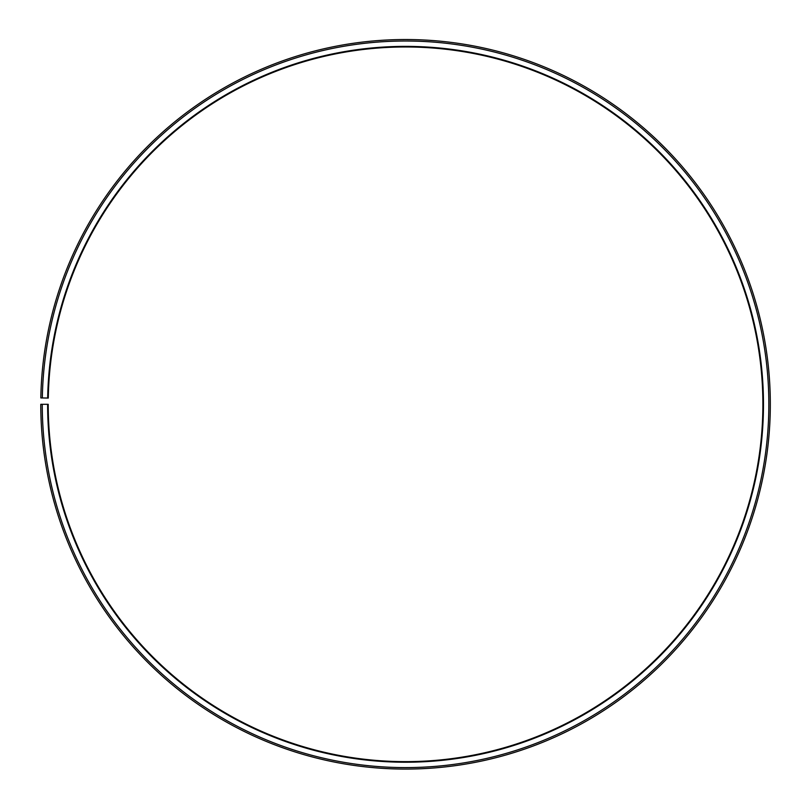 <?xml version="1.0" encoding="UTF-8"?>
<svg xmlns="http://www.w3.org/2000/svg" width="809" height="809" viewBox="0 0 809 809"><rect width="100%" height="100%" fill="white"/><g stroke="black" fill="none" stroke-linecap="round" stroke-linejoin="round"><path stroke-width="1.21" d="M48.277 398.068A357.325 357.325 0 0 1 587.799 96.949A357.325 357.325 0 0 1 582.409 714.792A357.325 357.325 0 0 1 48.216 404.298L47.62 404.298A357.922 357.922 0 0 0 582.702 715.308A357.922 357.922 0 0 0 588.103 96.433A357.922 357.922 0 0 0 47.68 398.058L48.277 398.068M42.26 404.298A363.281 363.281 0 0 0 585.362 719.97A363.281 363.281 0 0 0 590.843 91.822A363.281 363.281 0 0 0 42.321 397.957L40.834 397.937A364.778 364.778 0 0 1 591.601 90.537A364.778 364.778 0 0 1 586.09 721.264A364.778 364.778 0 0 1 40.774 404.298L47.62 404.298M42.321 397.957L47.68 398.058"/></g></svg>
